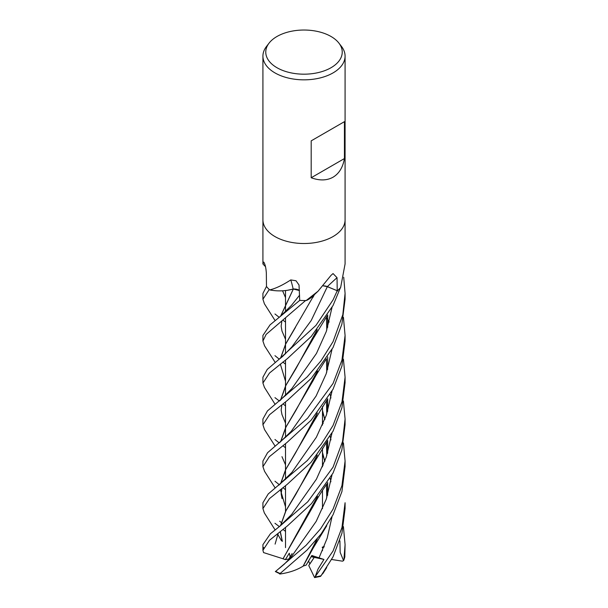 <?xml version="1.0" encoding="UTF-8"?>
<svg xmlns="http://www.w3.org/2000/svg" width="608" height="608" viewBox="0 0 608 608"><rect width="100%" height="100%" fill="white"/><g stroke="black" fill="none" stroke-linecap="round" stroke-linejoin="round"><path stroke-width="0.91" d="M299.47 290.464A6.916 3.99 180 0 0 293.147 289.036A30.119 17.389 180 0 1 288.108 290.176A30.119 17.389 180 0 1 270.005 289.963A5.556 3.207 -0 0 0 269.587 289.765L269.975 289.841C275.85 288.405 282.781 285.099 290.768 279.923L296.012 280.767L299.022 285L299.721 300.367M299.47 290.578L293.345 289.036L287.447 290.29M290.358 558.007L289.294 553.204L285.357 559.634L288.808 559.003L292.114 553.584L288.808 559.003L289.613 558.858M324.178 571.353L321.024 575.761L333.047 556.814L341.932 533.3L345.078 508.6L345.078 502.74L341.97 527.531L333.047 551.015L314.594 577.6L308.75 565.493L314.245 557.369L311.524 556.016L314.245 557.376L309.89 563.958L308.575 561.1M338.899 43.092L341.498 46.451A41.078 23.712 180 0 1 345.078 56.134A41.078 23.712 180 0 1 333.047 72.899A41.078 23.712 180 0 1 288.283 78.037A41.078 23.712 180 0 1 262.922 56.134A41.078 23.712 180 0 1 266.502 46.451L269.101 43.092A38.228 22.07 180 0 1 276.967 36.495A38.228 22.07 180 0 1 338.899 43.092A38.228 22.07 180 0 1 331.033 67.716A38.228 22.07 180 0 1 282.317 70.285A38.228 22.07 180 0 1 269.101 43.092M262.922 219.8A41.078 23.712 180 0 0 288.283 241.71A41.078 23.712 180 0 0 333.047 236.565A41.078 23.712 180 0 0 345.078 219.8A41.078 23.712 180 0 1 333.047 236.565A41.078 23.712 180 0 1 288.283 241.71A41.078 23.712 180 0 1 262.922 219.8L262.922 56.134M344.44 121.661L344.44 158.551C342.866 167.39 339.066 173.607 333.047 177.202C326.922 180.622 319.633 180.804 311.19 177.749L311.19 140.851L344.44 121.661L311.19 140.851M265.521 266.722L262.922 263.963L263.834 262.162M263.978 262.322A694.61 445.048 177.8 0 0 263.705 262.078C265.103 264.07 265.977 267.733 266.342 273.068L266.479 286.467L262.922 293.421L262.922 299.258L269.268 289.469A41.078 23.712 180 0 1 266.479 286.467A41.078 23.712 180 0 0 269.587 289.765M306.219 300.496L318.037 291.217L312.679 296.263A30.119 17.389 180 0 1 306.728 300.39A5.556 3.207 -0 0 0 306.219 300.496A41.078 23.712 180 0 1 299.721 300.398L270.028 324.892L262.922 335.456L262.922 341.05L266.106 334.43L305.619 300.512A41.078 23.712 180 0 1 299.721 300.398M318.037 291.217L331.056 275.318L333.047 273.57L337.037 277.689L337.227 290.738A41.055 23.704 180 0 1 337.22 290.738L326.861 286.467M345.078 219.876L345.078 263.963L340.632 287.546A41.078 23.712 180 0 1 337.242 290.746L333.047 299.911L315.955 325.386L278.882 359.442L267.231 369.436L262.922 377.234L262.922 383.078L269.496 373.023L287.516 358.484L311.281 336.406L333.047 305.512L340.358 287.85A41.078 23.712 180 0 1 337.235 290.746M323.357 285.851A6.916 3.99 180 0 1 327.378 286.611L337.828 290.989M326.838 286.459L323.312 285.897L327.347 286.649L311.228 320.484L291.817 346.978L311.228 320.484L327.347 286.649M293.147 289.036A694.61 156.583 119.1 0 0 290.768 279.923M299.47 290.54L293.345 289.036L288.108 290.176L293.368 289.013L299.47 290.54M293.269 289.127L280.539 316.289M344.44 158.551L311.19 177.749M322.483 549.761L322.476 550.696L322.483 549.761M314.898 577.471L317.999 569.134L323.942 559.444L311.129 556.708M343.414 526.604L345.078 544.662L343.9 559.816L343.566 560.652L340.161 552.345L339.91 540.824M344.804 556.882L345.078 544.662M285.517 447.746L282.895 445.763M279.186 442.898L274.953 439.5M343.718 277.248L345.078 293.413L342.813 314.708L333.047 341.666L320.963 360.863L307.192 376.876L267.444 410.917L262.922 419.011L262.922 424.764L269.504 414.755L287.554 400.277L311.418 378.184L333.047 347.518L341.878 324.254L345.078 299.258L345.078 293.421M264.48 429.506L262.922 424.764M285.517 489.729L282.948 487.646M279.368 484.758L274.953 481.224M333.047 383.466L307.572 418.213L267.566 452.717L262.922 461.046L262.922 466.724L269.26 456.783L287.037 442.426L311.136 420.189L333.047 389.204L341.924 366.069L345.078 341.058L345.078 335.479L341.939 360.164L333.047 383.466M264.594 471.398L262.922 466.724M345.078 508.6L345.078 508.03M285.517 405.901L283.077 403.917M279.414 401.029L274.953 397.655M264.442 387.41L262.922 383.078M285.517 531.4L283.077 529.454M279.346 526.604L274.953 523.275M343.429 359.168L345.078 377.234L342.015 401.683L333.047 425.486L321.222 444.167L307.245 460.598L268.227 493.962L262.922 502.74L262.922 508.6L269.466 498.621L287.364 484.219L311.053 462.308L333.047 431.194L341.909 407.839L345.078 382.637M264.328 512.886L262.922 508.6M264.579 345.861L262.922 341.05M343.436 442.898L345.078 461.046L341.939 485.678L333.047 509.147L320.606 528.8L306.09 545.315L275.492 571.528M280.212 573.967L280.136 573.481L307.048 550.073L321.13 533.946L333.047 514.763L341.924 491.598L345.078 466.496M264.419 303.818L262.922 299.258M333.047 467.172L307.747 501.798L279.938 526.133L270.385 533.786L262.922 544.662L262.922 550.293L269.534 540.246L287.599 525.745L311.44 503.675L333.047 473.039L341.848 450.049L345.078 424.764L345.078 419.011L342.555 441.438L333.047 467.172M263.591 547.504L264.1 548.538M283.13 558.798L263.553 552.581L262.922 550.293M280.554 441.803L285.722 427.394L313.052 380.745L317.551 370.941M327.659 327.355L327.682 314.936M343.429 317.338L345.078 335.456M285.517 464.854L281.975 456.661M280.706 441.682L286.041 426.93L295.784 410.59L317.338 371.207M291.262 431.277L316.122 395.99L326.192 373.791L331.968 349.592L326.192 373.791L316.122 395.99L291.262 431.277L279.665 442.525M323.942 559.444L311.82 555.499L306.136 565.136L303.24 566.033M303.194 566.056L317.095 539.06M327.492 495.52L327.568 482.714M324.718 461.381L322.483 452.846M285.517 381.254L280.326 364.032M280.691 358.044L285.661 344.105L295.435 327.454M279.741 574.051C289.043 572.728 296.864 570.076 303.202 566.094L313.264 547.922L317.27 538.855M327.644 495.018L327.689 482.524M324.786 461.191L322.483 452.443M280.546 358.158L285.654 343.976L314.23 294.781M285.517 364.177L282.857 362.056M279.262 359.161L274.953 355.665M318.957 558.06L327.18 538.179L332.029 516.709L327.18 538.179L318.957 558.06M330.904 481.794L330.197 478.336L330.904 481.794M324.953 460.758L324.262 459.002L324.953 460.758M323.95 458.234L322.483 454.837L323.95 458.234M282.241 541.28L280.212 531.742M280.516 525.654L285.676 511.199L313.249 464.086L317.292 455.103M327.666 411.122L327.689 398.757M343.406 401.029L345.078 419.011M282.37 541.363L280.334 531.65M280.645 525.548L285.904 510.887L295.883 494.266L317.102 455.346M327.507 411.654L327.575 398.939M285.517 297.624L282.568 290.799M275.105 544.122L278.183 533.33L275.105 544.122M291.734 514.307L316.426 479.165L326.253 457.201L331.998 433.147L326.253 457.201L316.426 479.165L291.741 514.3L279.938 526.133M330.919 398.042L330.205 394.508L330.919 398.042M317.216 413.25L295.488 453.059M295.458 453.104L285.889 469.232L280.66 483.748M280.326 489.622L285.517 506.897M280.516 483.854L285.585 469.68L313.173 422.56L317.399 413.037M327.628 369.497L327.689 356.896M278.684 485.275L291.954 472.325L316.38 437.205L326.352 415.196L332.021 391.187M326.169 317.315L327.704 319.648M327.818 319.831L329.186 322.035M284.324 564.148L291.551 556.578L316.198 521.345L326.268 499.206L331.968 475.114M330.942 439.918L330.197 436.331M324.961 419.049L324.391 417.552M324.11 416.837L322.483 412.916M279.893 316.814L291.536 305.277L299.592 295.184M285.357 559.634L283.077 558.813L317.368 496.706M327.507 453.462L327.568 440.671M324.748 419.619L322.483 410.78M285.517 339.317L281.93 330.919M280.676 316.175L293.345 289.036M282.978 558.828L312.907 506.7L317.574 496.447M327.644 453.006L327.682 440.488M324.816 419.429L322.483 410.43M275.333 571.55L280.235 573.975M285.517 322.118L283.001 320.165M279.239 317.338L274.953 313.979M279.779 400.74L291.901 388.55L316.472 353.43L326.306 331.474L332.021 307.443M285.517 423.153L281.899 414.375M280.638 400.049L285.95 385.29L295.792 368.896M295.83 368.828L317.049 329.863M280.508 400.155L285.646 385.746L313.287 338.512L317.232 329.642M343.566 560.652L342.464 561.176L331.626 559.489M323.935 547.208L322.445 547.808M322.202 547.261L324.269 546.364M319.61 576.346L320.682 576.338M327.378 286.611A693.614 390.769 84.2 0 1 337.037 277.689M344.888 556.457A41.078 23.712 180 0 1 343.9 559.816M321.024 575.761A41.078 23.712 180 0 1 315.484 576.946M280.136 573.481A41.078 23.712 180 0 1 275.591 571.307M285.517 547.618L285.517 527.463L285.517 547.618M285.517 511.518L285.517 485.686L285.517 511.518M285.517 479.476L285.517 469.976L285.517 479.476M285.517 469.817L285.517 443.65L285.517 469.817M285.517 437.418L285.517 427.918L285.517 437.418M285.517 427.789L285.517 401.956L285.517 427.789M285.517 395.671L285.517 386.156L285.517 395.671M285.517 386.004L285.517 360.02L285.517 386.004M285.517 353.864L285.517 344.386L285.517 353.864M285.517 344.234L285.517 318.121L285.517 344.234M285.517 311.843L285.517 302.336L285.517 311.843M285.517 302.199L285.517 290.548L285.517 302.199M262.922 263.963L262.922 219.876M345.078 219.8L345.078 56.134M322.483 508.653L322.483 490.101L322.483 508.653M322.483 466.853L322.483 448.256L322.483 466.853M322.483 425.098L322.483 406.532L322.483 425.098M264.419 429.415L275.15 446.173M313.052 380.745C315.75 376.04 313.986 378.085 326.458 358.773L326.762 372.164M326.481 316.836L326.777 330.106M291.817 346.978L282.636 356.448L278.882 359.442M313.264 547.922L326.739 525.783M264.495 345.732L275.15 362.353M313.021 297.274L314.382 294.637M322.483 462.673L323.182 465.204M326.473 484.416L326.762 497.77M264.26 512.795L275.143 529.986M277.719 534.265L281.496 540.808M313.249 464.086L326.96 441.628M326.481 400.672L326.77 413.949M264.488 471.223L275.143 487.943M313.173 422.56L327.172 399.593M282.028 498.545L281.154 493.84L281.952 488.391M281.192 522.447L279.65 521.223M322.483 420.918L323.182 423.495M326.481 442.373L326.77 455.681M281.975 331.048L281.147 326.184L281.869 321.085M284.43 564.049L279.277 568.374M312.907 506.7L316.327 500.445C321.647 491.279 325.12 486.582 326.777 483.953M264.343 303.704L275.15 320.667M281.99 414.648L281.154 410.225L281.846 404.89M322.757 573.739L326.709 567.591M264.358 387.273L275.143 404.396M313.287 338.512L327.127 315.818M344.858 556.67L343.748 560.325M345.078 461.046L345.078 466.724M345.078 377.234L345.078 383.078M314.594 577.6L320.545 576.376"/></g></svg>
